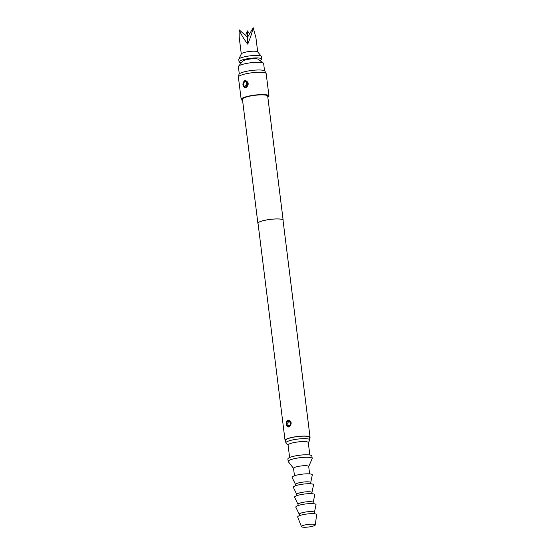 <?xml version="1.0" encoding="UTF-8"?>
<svg xmlns="http://www.w3.org/2000/svg" width="555" height="555" viewBox="0 0 555 555"><rect width="100%" height="100%" fill="white"/><g stroke="black" fill="none" stroke-linecap="round" stroke-linejoin="round"><path stroke-width="0.83" d="M258.061 223.644A12.723 2.38 -7.1 0 1 257.895 223.332A12.723 2.38 -7.1 0 1 263.098 220.71A12.723 2.38 -7.1 0 1 276.126 218.934A12.723 2.38 -7.1 0 1 283.147 220.182A12.723 2.38 -7.1 0 1 283.064 220.529M257.895 223.332L242.438 99.269A12.723 2.38 -7.1 0 1 247.648 96.646A12.723 2.38 -7.1 0 1 260.67 94.877A12.723 2.38 -7.1 0 1 267.697 96.126L283.147 220.182M242.577 100.351A14 2.615 -7.1 0 1 241.175 99.428A14 2.615 -7.1 0 1 246.906 96.542A14 2.615 -7.1 0 1 261.232 94.593A14 2.615 -7.1 0 1 268.96 95.966A14 2.615 -7.1 0 1 267.836 97.208M245.803 87.69L245.227 87.759C242.479 86.185 242.195 83.874 244.36 80.822L245.511 80.524C248.772 82.168 249.056 84.478 246.378 87.461L245.803 87.69M241.175 99.428L238.393 77.096A14 2.615 -7.1 0 1 238.407 76.909A14 2.615 -7.1 0 1 244.124 74.217A14 2.615 -7.1 0 1 258.019 72.275A14 2.615 -7.1 0 1 266.123 73.461A14 2.615 -7.1 0 1 266.178 73.635L268.96 95.966M238.407 76.909L239.018 74.328A13.07 2.442 -7.1 0 1 244.353 71.81A13.07 2.442 -7.1 0 1 257.326 69.999A13.07 2.442 -7.1 0 1 264.901 71.102L266.123 73.461M285.652 441.01A12.598 2.359 -7.1 0 1 285.062 440.42L258.019 223.311A12.598 2.359 -7.1 0 1 263.174 220.717A12.598 2.359 -7.1 0 1 276.071 218.961A12.598 2.359 -7.1 0 1 283.022 220.196L310.065 437.305A12.598 2.359 -7.1 0 1 309.641 438.027M285.062 440.42A12.598 2.359 -7.1 0 1 290.216 437.826A12.598 2.359 -7.1 0 1 303.113 436.07A12.598 2.359 -7.1 0 1 310.065 437.305M288.877 427.1C285.763 426.025 285.284 423.742 287.441 420.253L287.996 420.017C291.646 421.162 292.131 423.451 289.446 426.871L288.877 427.1M287.774 420.725C286.068 423.444 286.38 425.428 288.711 426.663L289.419 426.434C291.541 423.777 291.229 421.793 288.468 420.489L287.774 420.725L287.441 420.253M288.773 421.474L288.947 421.446C290.855 422.612 290.98 424.069 289.315 425.817L289.148 425.845C287.407 424.7 287.282 423.243 288.773 421.474M309.87 439.844L309.558 437.368A12.092 2.262 172.9 0 0 302.884 436.181A12.092 2.262 172.9 0 0 290.508 437.867A12.092 2.262 172.9 0 0 285.568 440.358L285.874 442.835A12.092 2.262 -7.1 0 1 290.82 440.344A12.092 2.262 -7.1 0 1 303.197 438.665A12.092 2.262 -7.1 0 1 309.87 439.844A12.092 2.262 -7.1 0 1 309.787 440.184L308.302 442.703M288.094 445.214L286.04 443.14A12.092 2.262 -7.1 0 1 285.874 442.835M289.627 457.521L288.08 445.082A10.184 1.901 -7.1 0 1 292.242 442.987A10.184 1.901 -7.1 0 1 302.662 441.565A10.184 1.901 -7.1 0 1 308.282 442.564L309.836 455.003M239.281 73.905L238.386 66.704A12.723 2.38 -7.1 0 1 238.56 66.225A12.723 2.38 -7.1 0 1 243.589 64.082A12.723 2.38 -7.1 0 1 263.354 63.138A12.723 2.38 -7.1 0 1 263.639 63.561L264.541 70.756M263.354 63.138L258.144 59.232A7.957 1.485 172.9 0 0 245.796 59.822A7.957 1.485 172.9 0 0 242.653 61.161L238.56 66.225M241.279 62.861A11.454 2.144 -7.1 0 1 241.238 62.854A11.454 2.144 -7.1 0 1 239.066 61.896A11.454 2.144 -7.1 0 1 246.795 58.872A11.454 2.144 -7.1 0 1 259.629 58.108A11.454 2.144 -7.1 0 1 261.8 59.066A11.454 2.144 -7.1 0 1 259.893 60.537M239.066 61.896L238.761 59.413A11.454 2.144 -7.1 0 1 238.81 59.149A11.454 2.144 -7.1 0 1 247.135 56.277A11.454 2.144 -7.1 0 1 259.324 55.625A11.454 2.144 -7.1 0 1 261.377 56.339A11.454 2.144 -7.1 0 1 261.488 56.582L261.8 59.066M238.81 59.149L241.335 53.87A8.269 1.547 -7.1 0 1 247.35 51.788A8.269 1.547 -7.1 0 1 256.146 51.324A8.269 1.547 -7.1 0 1 257.631 51.837L261.377 56.339M245.601 35.541L247.426 30.913L249.57 33.862M257.7 51.92L255.952 37.858L253.212 27.75C251.977 32.946 250.152 38.413 247.724 44.143C243.992 39.273 241.106 34.472 239.066 29.734L247.544 37.261L253.212 27.75M247.426 30.913L247.724 44.143M239.066 29.734L239.205 37.275L241.286 53.967M293.553 468.42L288.302 461.684A12.092 2.262 -7.1 0 1 288.191 461.448L287.885 458.964A12.092 2.262 -7.1 0 1 292.825 456.474A12.092 2.262 -7.1 0 1 305.201 454.788A12.092 2.262 -7.1 0 1 311.875 455.974L312.188 458.458A12.092 2.262 -7.1 0 1 312.146 458.714L308.705 466.533M288.191 461.448A12.092 2.262 -7.1 0 1 293.137 458.957A12.092 2.262 -7.1 0 1 305.514 457.271A12.092 2.262 -7.1 0 1 312.188 458.458M293.609 468.489A7.638 1.429 -7.1 0 1 293.539 468.337A7.638 1.429 -7.1 0 1 296.661 466.769A7.638 1.429 -7.1 0 1 304.48 465.7A7.638 1.429 -7.1 0 1 308.698 466.45L309.621 473.887M295.558 484.508L292.131 477.453A10.184 1.901 -7.1 0 1 296.259 475.24A10.184 1.901 -7.1 0 1 306.971 473.817A10.184 1.901 -7.1 0 1 312.298 474.941L310.71 482.621M295.579 484.557A7.638 1.429 -7.1 0 1 295.551 484.466A7.638 1.429 -7.1 0 1 298.673 482.892A7.638 1.429 -7.1 0 1 306.492 481.83A7.638 1.429 -7.1 0 1 310.703 482.579A7.638 1.429 -7.1 0 1 310.703 482.67M296.793 494.436L293.366 487.38A10.184 1.901 -7.1 0 1 297.494 485.167A10.184 1.901 -7.1 0 1 308.205 483.738A10.184 1.901 -7.1 0 1 313.533 484.869L311.945 492.549M296.814 494.477A7.638 1.429 -7.1 0 1 296.786 494.394A7.638 1.429 -7.1 0 1 299.908 492.819A7.638 1.429 -7.1 0 1 307.727 491.751A7.638 1.429 -7.1 0 1 311.938 492.5A7.638 1.429 -7.1 0 1 311.938 492.597M298.028 504.363L294.601 497.301A10.184 1.901 -7.1 0 1 298.729 495.088A10.184 1.901 -7.1 0 1 309.44 493.666A10.184 1.901 -7.1 0 1 314.768 494.789L313.18 502.476M298.049 504.405A7.638 1.429 -7.1 0 1 298.021 504.315A7.638 1.429 -7.1 0 1 301.143 502.747A7.638 1.429 -7.1 0 1 308.962 501.678A7.638 1.429 -7.1 0 1 313.18 502.428A7.638 1.429 -7.1 0 1 313.173 502.518M299.263 514.284L295.843 507.228A10.184 1.901 -7.1 0 1 299.971 505.015A10.184 1.901 -7.1 0 1 310.675 503.586A10.184 1.901 -7.1 0 1 316.003 504.717L314.421 512.397M299.284 514.325A7.638 1.429 -7.1 0 1 299.256 514.242A7.638 1.429 -7.1 0 1 302.378 512.667A7.638 1.429 -7.1 0 1 310.196 511.606A7.638 1.429 -7.1 0 1 314.414 512.355A7.638 1.429 -7.1 0 1 314.407 512.445M301.448 526.626L297.695 517.038A9.546 1.783 -7.1 0 1 301.573 514.991A9.546 1.783 -7.1 0 1 311.549 513.659A9.546 1.783 -7.1 0 1 316.614 514.686L315.323 524.898A7 1.311 -7.1 0 1 312.465 526.279A7 1.311 -7.1 0 1 305.444 527.25A7 1.311 -7.1 0 1 301.448 526.626A7 1.311 -7.1 0 1 304.3 525.127A7 1.311 -7.1 0 1 311.612 524.149A7 1.311 -7.1 0 1 315.323 524.898M245.511 80.524A0.638 0.347 92.8 0 0 245.664 81.134L244.769 81.363C243.041 83.902 243.284 85.852 245.497 87.204A0.638 0.395 92.4 0 0 245.227 87.759M246.469 85.137L246.323 83.437L246.469 85.137A2.421 1.394 -95.9 0 1 245.698 87.197L246.392 86.975L246.378 87.461M245.698 87.197L246.725 86.746L247.69 83.021L245.664 81.134L244.769 81.363L244.36 80.822M289.419 426.434L289.446 426.871M289.148 425.845A2.803 1.616 -95.9 0 1 288.711 426.663M288.947 421.446A2.803 1.616 84 0 0 288.468 420.489M246.323 83.437A2.421 1.394 84 0 0 245.463 81.141M294.469 475.774L293.539 468.337M295.704 485.701L295.551 484.466M310.856 483.807L310.703 482.579M296.939 495.622L296.786 494.394M312.09 493.735L311.938 492.5M298.174 505.55L298.021 504.315M313.332 503.662L313.18 502.428M299.436 515.657L299.256 514.242M314.588 513.77L314.414 512.355M246.656 86.802L246.725 86.746C248.439 84.117 247.724 85.567 247.69 83.021M245.816 87.836L244.262 87.454M244.686 86.906L247.69 83.028"/></g></svg>
